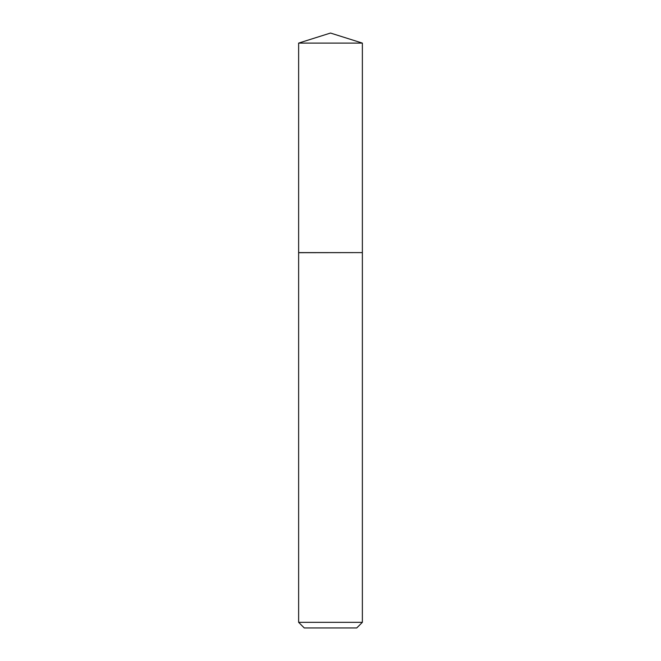 <?xml version="1.0" encoding="UTF-8"?>
<svg xmlns="http://www.w3.org/2000/svg" width="661" height="661" viewBox="0 0 661 661"><rect width="100%" height="100%" fill="white"/><g stroke="black" fill="none" stroke-linecap="round" stroke-linejoin="round"><path stroke-width="0.99" d="M362.368 43.097L298.632 43.097L298.632 252.601L362.368 252.601L362.368 43.097L330.5 33.05L298.632 43.097M356.742 627.95L304.258 627.95L298.632 622.332L362.368 622.332L356.742 627.95M362.278 252.601L298.632 252.692L298.632 622.332M362.368 252.692L362.368 622.332"/></g></svg>
